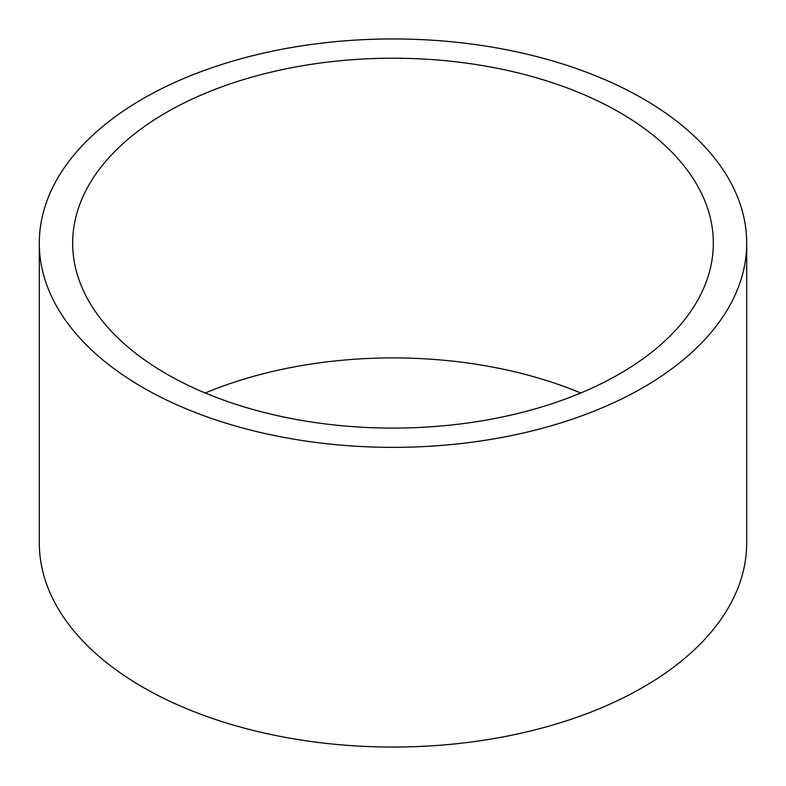 <?xml version="1.0" encoding="UTF-8"?>
<svg xmlns="http://www.w3.org/2000/svg" width="786" height="786" viewBox="0 0 786 786"><rect width="100%" height="100%" fill="white"/><g stroke="black" fill="none" stroke-linecap="round" stroke-linejoin="round"><path stroke-width="1.18" d="M580.746 393A320.334 184.946 0 0 0 205.254 393M619.506 112.378A320.334 184.946 0 0 0 270.413 72.292A320.334 184.946 0 0 0 72.666 243.149A320.334 184.946 0 0 0 166.494 373.93A320.334 184.946 0 0 0 515.587 414.016A320.334 184.946 0 0 0 713.334 243.149A320.334 184.946 0 0 0 619.506 112.378M142.895 387.547A353.7 204.203 0 0 0 528.359 431.819A353.7 204.203 0 0 0 746.7 243.149A353.7 204.203 0 0 0 643.105 98.761A353.7 204.203 0 0 0 257.641 54.489A353.7 204.203 0 0 0 39.3 243.149A353.7 204.203 0 0 0 142.895 387.547M39.3 243.149L39.3 542.851A353.7 204.203 0 0 0 142.895 687.239A353.7 204.203 0 0 0 528.359 731.511A353.7 204.203 0 0 0 746.7 542.851L746.7 243.149"/></g></svg>
